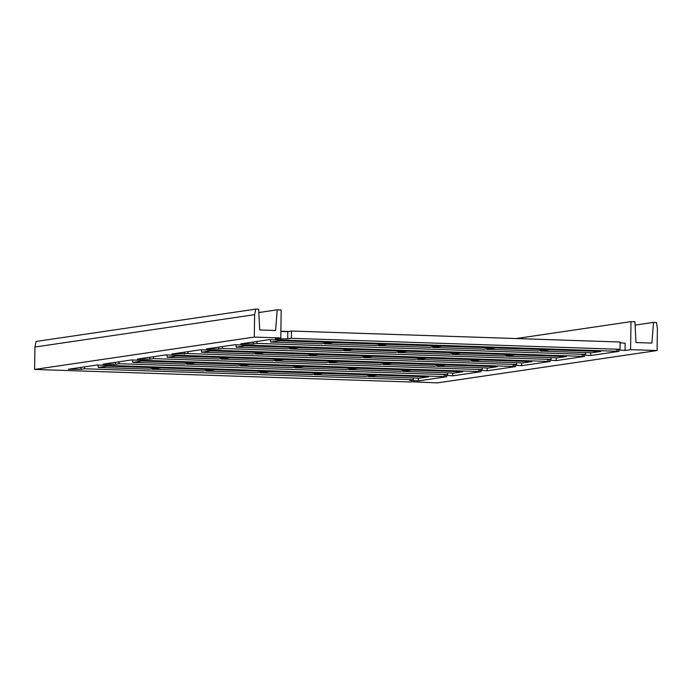 <?xml version="1.0" encoding="UTF-8"?>
<svg xmlns="http://www.w3.org/2000/svg" width="692" height="692" viewBox="0 0 692 692"><rect width="100%" height="100%" fill="white"/><g stroke="black" fill="none" stroke-linecap="round" stroke-linejoin="round"><path stroke-width="1.04" d="M657.089 350.541L630.585 349.659L630.983 321.642L634.953 321.78L635.991 342.549L651.89 343.085L653.508 322.394L656.423 322.498L657.4 328.129L657.089 350.541L437.387 382.892L410.892 381.742M255.755 309.108L36.053 341.459L34.911 347.029L254.613 314.67L255.755 309.108L258.67 309.203L259.699 329.98L275.598 330.508L277.215 309.826L258.834 312.533M254.613 314.67L254.301 337.082L280.796 337.964L281.186 309.955L277.215 309.826M34.911 347.029L34.6 369.433L410.892 382.01M653.508 322.394L635.118 325.102M630.983 321.642L516.197 338.544M630.585 349.659L625.058 350.472L625.161 343.189L620.075 342.825M590.596 355.55L581.834 354.918L585.519 354.373L256.931 343.396L253.246 343.941L240.807 343.855L269.37 339.651L619.158 351.337L590.596 355.55L590.631 352.747M556.126 360.618L547.372 359.996L551.057 359.451L222.469 348.474L218.776 349.019L206.337 348.932L234.908 344.728L584.697 356.415L556.126 360.618L556.169 357.825M521.656 365.696L512.902 365.073L516.587 364.528L187.999 353.551L171.867 354.01L200.438 349.806L550.226 361.492L521.656 365.696L521.699 362.902M487.194 370.774L478.44 370.142L482.125 369.606L153.537 358.62L149.844 359.165L137.405 359.087L165.976 354.875L515.765 366.561L487.194 370.774L487.229 367.98M452.724 375.851L443.97 375.22L447.655 374.675L119.067 363.698L115.382 364.243L102.935 364.156L131.506 359.952L481.295 371.639L452.724 375.851L452.767 373.049M418.262 380.92L409.508 380.297L413.193 379.752L84.597 368.775L80.912 369.32L68.473 369.234L97.036 365.03L446.833 376.716L418.262 380.92L418.297 378.126M254.301 337.082L34.6 369.433M280.796 337.964L275.269 338.786L287.716 338.864L287.811 331.58L280.891 331.537M625.058 350.472L616.304 349.841L619.989 349.304L291.401 338.319L287.716 338.864M80.912 369.32L80.938 367.4M84.597 368.775L84.632 366.855M413.193 379.752L413.219 377.953M375.116 374.32L377.322 375.125L368.274 376.457L419.438 378.161L428.469 376.837L428.547 376.102M428.469 376.837L377.322 375.125L377.348 374.398M374.683 375.029L323.259 373.317L314.22 374.649L365.644 376.362L374.683 375.029L374.709 374.303M368.274 376.457L368.291 375.972L368.274 376.457M321.053 372.512L323.259 373.317L323.285 372.59M260.391 372.287L260.434 372.85L311.582 374.562L320.63 373.23L320.655 372.504M260.434 372.85L269.465 371.517L269.447 370.791M320.63 373.23L269.465 371.517M447.655 374.675L447.681 372.884M119.067 363.698L119.093 361.778M115.382 364.243L115.408 362.323M158.451 367.807L149.411 369.139L98.255 367.435L107.295 366.103L158.451 367.807L158.477 367.08M158.883 367.097L161.089 367.893L161.115 367.167M152.041 368.75L152.041 369.225L152.058 368.75M98.074 365.065L98.255 367.435M107.295 366.103L107.269 365.367M161.089 367.893L152.041 369.225L203.465 370.947L212.513 369.615L161.089 367.893M212.513 369.615L212.539 368.888M212.937 368.897L215.143 369.701L215.169 368.974M206.095 370.557L206.104 371.033L206.112 370.557M215.143 369.701L206.104 371.033L257.26 372.746L266.299 371.414L215.143 369.701M266.299 371.414L266.377 370.687M409.577 369.243L411.783 370.047L402.744 371.379L453.9 373.092L462.939 371.76L463.017 371.033M462.939 371.76L411.783 370.047L411.809 369.32M409.154 369.96L357.729 368.239L348.682 369.571L400.106 371.293L409.154 369.96L409.18 369.234M402.744 371.379L402.761 370.903L402.744 371.379M355.524 367.435L357.729 368.239L357.755 367.513M348.682 369.095L348.682 369.571L348.699 369.095M294.853 367.21L294.896 367.781L346.052 369.485L355.091 368.153L355.117 367.426M294.896 367.781L303.935 366.449L303.909 365.713M355.091 368.153L303.935 366.449M482.125 369.606L482.151 367.807M153.537 358.62L153.563 356.709M149.844 359.165L149.87 357.245M192.921 362.729L183.873 364.061L132.726 362.357L141.756 361.025L192.921 362.729L192.947 362.002M193.345 362.02L195.551 362.824L195.576 362.098M132.544 359.987L132.726 362.357M141.756 361.025L141.739 360.298M195.551 362.824L186.511 364.156L237.936 365.869L246.975 364.537L195.551 362.824M246.975 364.537L247.001 363.81M247.407 363.828L249.613 364.623L249.639 363.897M240.565 365.48L240.565 365.956L240.582 365.48M249.613 364.623L240.565 365.956L291.73 367.668L300.76 366.336L249.613 364.623M300.76 366.336L300.838 365.61M444.048 364.165L446.253 364.969L437.206 366.302L488.37 368.014L497.401 366.682L497.479 365.956M497.401 366.682L446.253 364.969L446.279 364.243M443.624 364.883L392.191 363.162L383.152 364.494L434.576 366.215L443.624 364.883L443.641 364.156M437.206 366.302L437.223 365.826L437.206 366.302M389.985 362.366L392.191 363.162L392.217 362.435M383.143 364.018L383.152 364.494L383.169 364.018M329.323 362.132L329.366 362.703L380.513 364.407L389.561 363.075L389.587 362.349M329.366 362.703L338.397 361.371L338.379 360.636M389.561 363.075L338.397 361.371M516.587 364.528L516.613 362.729M187.999 353.551L188.025 351.631M184.314 354.088L184.34 352.176M227.383 357.66L218.343 358.992L167.187 357.28L176.226 355.956L227.383 357.66L227.408 356.934M227.815 356.942L230.021 357.747L230.047 357.02M220.973 358.603L220.973 359.079L220.99 358.603M167.014 354.909L167.187 357.28M176.226 355.956L176.2 355.221M230.021 357.747L220.973 359.079L272.397 360.792L281.445 359.459L230.021 357.747M281.445 359.459L281.471 358.733M281.869 358.75L284.075 359.555L284.101 358.828M275.027 360.411L275.035 360.887L275.053 360.402M284.075 359.555L275.035 360.887L326.192 362.599L335.231 361.267L284.075 359.555M335.231 361.267L335.309 360.532M478.509 359.096L480.715 359.892L471.676 361.224L522.832 362.937L531.871 361.605L531.949 360.878M531.871 361.605L480.715 359.892L480.75 359.165M478.086 359.805L426.661 358.084L417.613 359.416L469.038 361.137L478.086 359.805L478.111 359.079M471.676 361.224L471.693 360.748L471.676 361.224M424.455 357.288L426.661 358.084L426.687 357.357M363.784 357.063L363.828 357.626L414.984 359.33L424.032 357.998L424.049 357.271M363.828 357.626L372.867 356.293L372.841 355.558M424.032 357.998L372.867 356.293M551.057 359.451L551.083 357.652M222.469 348.474L222.495 346.554M218.776 349.019L218.81 347.099M261.853 352.583L252.805 353.915L201.657 352.211L210.688 350.879L261.853 352.583L261.879 351.856M262.277 351.865L264.482 352.669L264.508 351.943M255.435 353.525L255.443 354.001L255.46 353.525M201.476 349.841L201.657 352.211M210.688 350.879L210.671 350.143M264.482 352.669L255.443 354.001L306.867 355.723L315.915 354.39L264.482 352.669M315.915 354.39L315.933 353.664M316.339 353.673L318.545 354.477L318.571 353.75M369.692 356.19L360.662 357.522L309.497 355.809L309.514 355.333L309.497 355.809L318.545 354.477L369.692 356.19L369.77 355.463M512.98 354.019L515.185 354.823L506.137 356.155L557.302 357.859L566.341 356.536L566.411 355.8M566.341 356.536L515.185 354.823L515.211 354.096M512.556 354.728L461.123 353.015L452.084 354.347L503.508 356.06L512.556 354.728L512.573 354.001M506.137 356.155L506.155 355.671L506.137 356.155M458.917 352.211L461.123 353.015L461.157 352.289M452.075 353.872L452.084 354.347L452.101 353.863M398.255 351.986L398.298 352.548L449.445 354.261L458.493 352.929L458.519 352.202M398.298 352.548L407.328 351.216L407.311 350.489M458.493 352.929L407.328 351.216M585.519 354.373L585.544 352.583M256.931 343.396L256.957 341.476M253.246 343.941L253.272 342.021M296.323 347.505L287.275 348.837L236.119 347.133L245.158 345.801L296.323 347.505L296.34 346.778M296.747 346.796L298.953 347.592L298.979 346.865M289.905 348.924L289.922 348.448L289.905 348.924L298.953 347.592L350.377 349.313L341.329 350.645L289.905 348.924M235.946 344.763L236.119 347.133M245.158 345.801L245.132 345.066M350.377 349.313L350.403 348.586M350.801 348.595L353.007 349.399L353.041 348.673M404.163 351.112L395.123 352.444L343.967 350.732L343.985 350.256L343.967 350.732L353.007 349.399L404.163 351.112L404.24 350.386M619.989 349.304L620.093 342.021L291.496 331.036L287.811 331.58M547.441 348.941L549.647 349.745L540.608 351.078L591.772 352.79L600.803 351.458L600.881 350.732M600.803 351.458L549.647 349.745L549.682 349.019M547.017 349.659L495.593 347.938L486.545 349.27L537.978 350.991L547.017 349.659L547.043 348.932M540.599 350.602L540.608 351.078L540.625 350.593M493.387 347.133L495.593 347.938L495.619 347.211M486.545 348.794L486.545 349.27L486.562 348.794M432.716 346.908L432.76 347.479L483.916 349.183L492.963 347.851L492.981 347.125M432.76 347.479L441.799 346.147L441.773 345.412M492.963 347.851L441.799 346.147M291.401 338.319L291.496 331.036M330.811 341.701L330.785 342.428L279.62 340.724L279.603 339.997M331.208 341.718L333.414 342.523L333.449 341.796M324.375 343.846L324.392 343.37L324.375 343.846L333.414 342.523L384.847 344.235L375.799 345.567L324.375 343.846M330.785 342.428L321.737 343.76L270.589 342.056L279.62 340.724M270.408 339.685L270.589 342.056M384.847 344.235L384.864 343.509M385.271 343.526L387.477 344.322L387.503 343.595M438.633 346.035L429.594 347.367L378.429 345.654L378.446 345.178L378.429 345.654L387.477 344.322L438.633 346.035L438.702 345.308M288.702 331.451L280.891 331.191M288.737 331.451L280.891 331.183"/></g></svg>
